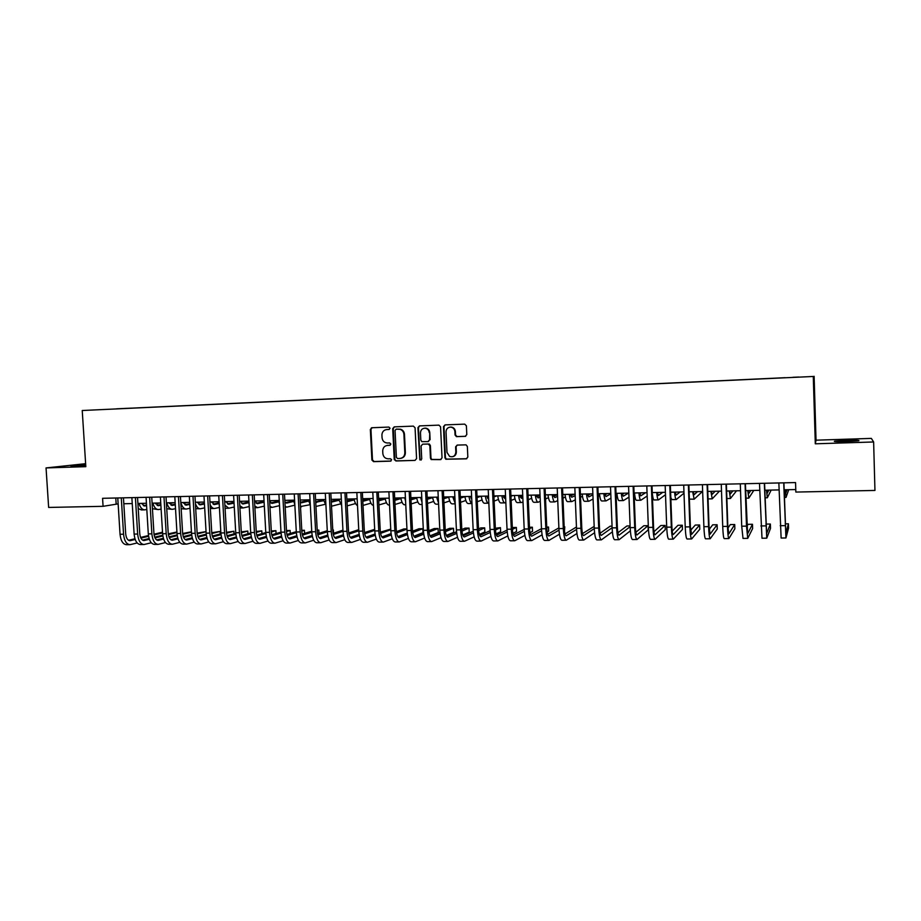 <?xml version="1.0" encoding="UTF-8"?>
<svg xmlns="http://www.w3.org/2000/svg" width="921" height="921" viewBox="0 0 921 921"><rect width="100%" height="100%" fill="white"/><g stroke="black" fill="none" stroke-linecap="round" stroke-linejoin="round"><path stroke-width="1.38" d="M390.067 428.23L388.881 427.079L371.854 427.735L370.346 429.497L371.888 460.016L373.569 461.651L390.573 461.145L391.598 459.66L390.446 458.762L388.248 458.831C385.116 458.6 383.309 456.839 382.837 453.558L382.71 450.806C382.94 447.606 384.564 445.799 387.58 445.396L389.779 445.315L390.849 444.083L389.664 442.932L387.453 443.013C384.322 442.782 382.526 441.032 382.054 437.74L381.916 434.712C382.273 431.65 383.896 429.934 386.785 429.554L388.996 429.462L390.067 428.23M846.445 440.342L834.61 441.147C833.045 441.666 837.097 441.815 846.756 441.585L858.671 440.791C860.168 440.261 856.093 440.111 846.445 440.342M85.676 464.621L70.779 465.761L85.734 465.381M798.829 377.023L792.9 377.299L798.829 377.023M465.209 436.381L466.797 434.585L466.394 425.813L464.714 424.132L445.027 424.892L443.462 426.688L444.924 457.76L445.822 459.234L466.245 458.842L467.833 457.058L467.35 446.478L466.049 444.843L457.184 445.085L455.607 446.869L455.849 452.107C455.331 455.964 453.247 457.403 449.609 456.425L446.984 452.384L446.029 431.914C446.201 428.921 447.733 427.321 450.611 427.125C453.12 427.482 454.548 428.967 454.893 431.592L455.055 435.011L456.459 436.658L465.635 436.312M873.626 441.976L871.347 438.396L816.029 440.18L815.304 443.807L873.626 441.976L874.95 490.444L795.848 492.067L795.548 482.569L102.576 498.307L103.071 506.32L118.141 503.879M815.304 443.807L813.278 376.47L82.234 410.513L813.278 376.47M85.618 463.677L46.05 467.926L85.814 466.671L82.234 410.513M46.05 467.926L48.64 507.436L103.071 506.32M415.072 427.781L413.356 426.124L394.234 426.872L392.703 428.645L394.223 459.326L395.915 460.972L415.014 460.396L416.568 458.635L415.072 427.781M419.469 425.893L438.937 425.134L440.572 426.803L442.034 457.852L440.468 459.625L431.166 459.556L430.452 458.209L429.854 445.66L428.127 444.003L422.647 444.187L421.093 445.96L421.726 458.992L419.815 459.901L417.927 427.666L419.469 425.893M116.564 408.82L126.902 408.325L116.564 408.82M785.06 377.748L125.901 408.464M785.06 377.691L125.935 408.394M816.029 440.18L814.118 376.298M123.817 503.752L132.233 503.58M137.908 503.453L146.439 503.28M152.103 503.154L160.749 502.97M166.402 502.854L175.163 502.67M180.804 502.555L189.691 502.359M195.321 502.244L204.335 502.049M209.953 501.933L219.083 501.738M224.701 501.623L233.946 501.427M239.552 501.312L248.935 501.116M254.53 500.989L264.028 500.794M269.611 500.679L279.247 500.471M284.819 500.356L294.593 500.149M300.142 500.034L310.043 499.815M315.592 499.7L325.631 499.493M331.157 499.378L341.334 499.159M346.849 499.044L357.164 498.825M362.667 498.71L373.12 498.491M378.612 498.376L389.203 498.146M394.683 498.031L405.424 497.8M410.881 497.685L421.772 497.455M427.217 497.34L438.258 497.11M443.68 496.995L454.87 496.764M460.281 496.649L471.621 496.407M477.02 496.304L488.51 496.051M493.898 495.935L505.548 495.694M510.913 495.579L522.714 495.325M528.067 495.21L540.028 494.957M545.359 494.853L557.493 494.589M562.812 494.473L575.107 494.22M580.391 494.105L592.859 493.84M598.132 493.737L610.773 493.46M616.022 493.357L628.836 493.08M634.062 492.977L647.049 492.7M652.264 492.585L665.423 492.309M670.615 492.205L683.958 491.918M689.127 491.814L702.654 491.526M707.788 491.411L721.511 491.123M726.623 491.02L740.53 490.72M745.619 490.617L759.721 490.317M764.787 490.214L779.074 489.914M784.116 489.799L795.767 489.558M115.781 498.008L116.15 503.914M389.318 429.405L386.647 429.554M387.257 445.407L390.17 445.223M372.084 427.735L370.956 429.428L372.487 459.901L374.168 461.536L391.011 461.03M394.43 426.86L393.279 428.564L394.89 459.694L396.49 460.857L415.014 460.396M396.122 429.198L395.051 430.429L396.387 457.38L397.573 458.543L399.91 458.462C403.03 458.036 404.664 456.16 404.814 452.844L403.916 434.378C403.663 431.857 402.396 430.176 400.128 429.324L396.514 429.14M400.992 458.313C403.824 457.656 405.286 455.803 405.378 452.741L404.814 452.844M396.698 429.117L400.693 429.255C402.961 430.095 404.227 431.788 404.48 434.298L405.378 452.741M422.762 444.164L429.347 444.037L430.383 445.568L430.982 458.094L431.696 459.441L441.021 459.51M419.631 425.882L418.468 427.597L419.988 458.946L421.093 460.109M429.221 432.628C428.91 430.13 427.574 428.656 425.214 428.207C422.255 428.288 420.678 429.865 420.471 432.951L420.816 440.123L421.818 441.643L428.012 441.596L429.566 439.812L429.762 432.548C429.451 430.049 428.115 428.576 425.755 428.138L424.489 428.196M428.426 441.527L429.566 439.812M429.762 432.548L430.107 439.731M450.058 427.137L451.117 427.056C453.627 427.402 455.055 428.887 455.4 431.512L455.55 434.931L456.966 436.577L465.669 436.301M452.672 456.701C455.043 456.114 456.263 454.548 456.344 451.992L455.849 452.107M457.196 445.085L456.102 446.777L456.344 451.992M445.154 424.892L443.98 426.619L445.442 457.656L446.328 459.119L466.797 458.727M141.466 503.384L144.678 505.974L146.577 505.617M155.672 503.856L160.15 502.993M143.354 505.652L146.543 505.042M155.384 503.327L156.8 503.062M146.819 509.463L144.77 509.843C142.237 509.831 140.314 507.69 139.025 503.43M144.424 509.854L141.35 509.912L138.219 508.553M129.654 544.668L126.568 544.702C122.954 544.38 120.778 540.903 120.041 534.272L117.773 497.962M137.183 542.964L130.045 544.668C126.453 544.346 124.289 540.869 123.552 534.226L121.284 497.881M123.449 497.835L125.682 533.743C126.177 538.163 127.616 540.489 130.022 540.696L135.191 539.487M140.89 538.129L148.58 536.287M154.118 534.951L162.556 532.937M128.526 540.293L134.95 538.762M140.568 537.427L148.465 535.538M154.014 534.215L162.51 532.188M155.269 503.096L158.435 505.698L160.876 505.226M169.533 503.511L173.643 502.705M157.111 505.364L160.841 504.627M169.245 502.97L170.258 502.774M161.117 509.083L158.516 509.578C156.029 509.555 154.141 507.413 152.863 503.142M158.182 509.589L152.437 508.691M169.165 502.797L172.273 505.41L175.289 504.823M183.509 503.165L187.228 502.417M170.961 505.065L175.255 504.201M183.221 502.613L183.832 502.486M175.52 508.68L172.365 509.313C169.913 509.29 168.059 507.137 166.805 502.843M172.043 509.313L166.759 508.76M183.164 502.498L186.226 505.122L189.807 504.409M197.578 502.808L200.916 502.129M184.914 504.766L189.772 503.775M190.037 508.277L186.318 509.037C183.912 509.014 182.082 506.861 180.85 502.555M185.996 509.048L181.172 508.76M197.278 502.198L200.283 504.846L204.439 503.983M211.749 502.452L214.708 501.83M198.971 504.466L204.404 503.338M204.669 507.862L200.375 508.772C198.326 508.806 196.668 507.091 195.402 503.626M200.053 508.772L195.701 508.691M143.676 544.53L140.545 544.564C136.987 544.242 134.846 540.742 134.121 534.088L131.876 497.639M151.286 542.768L144.056 544.518C140.522 544.196 138.38 540.708 137.655 534.042L135.41 497.559M137.54 497.513L139.762 533.558C140.234 538.002 141.661 540.328 144.021 540.546L149.352 539.28M155.016 537.887L162.856 535.976M168.382 534.629L176.947 532.534M176.913 531.993L168.278 533.869M142.536 540.12L149.11 538.532M154.705 537.162L162.741 535.205M157.79 544.38L154.636 544.415C151.136 544.092 149.029 540.592 148.304 533.904L146.071 497.317M165.492 542.561L158.17 544.38C154.693 544.058 152.587 540.546 151.873 533.858L149.639 497.236M151.735 497.19L153.934 533.374C154.417 537.829 155.81 540.167 158.136 540.385L163.616 539.05M169.257 537.645L177.235 535.654M182.749 534.284L191.453 532.119M191.43 531.797L182.657 533.501M156.651 539.948L163.362 538.278M168.946 536.897L177.12 534.871M172.02 544.242L168.831 544.276C165.389 543.943 163.316 540.431 162.603 533.72L160.381 496.995M179.802 542.354L172.388 544.23C168.969 543.908 166.908 540.385 166.194 533.673L163.984 496.914M166.033 496.868L168.221 533.178C168.693 537.657 170.074 540.005 172.354 540.224L177.983 538.831M183.601 537.392L191.718 535.331M197.232 533.927L206.062 531.682M206.051 531.601L197.14 533.121M170.869 539.775L177.741 538.037M183.302 536.621L191.614 534.525M186.353 544.092L183.129 544.127C179.756 543.793 177.707 540.27 177.005 533.535L174.806 496.672M194.227 542.147L186.721 544.092C183.36 543.758 181.333 540.224 180.62 533.489L178.432 496.58M180.447 496.534L182.611 532.994C183.083 537.484 184.442 539.844 186.675 540.063L192.454 538.601M198.05 537.139L206.327 534.997M211.818 533.57L220.096 531.417L211.749 532.729M185.202 539.591L192.213 537.783M197.762 536.344L206.223 534.157M220.246 533.973L220.096 531.417M211.485 501.899L214.443 504.547L219.186 503.557M226.025 502.083L228.592 501.542M213.131 504.167L219.152 502.878M219.417 507.448L214.535 508.496C212.809 508.553 211.323 507.229 210.103 504.524M214.213 508.496L210.333 508.53M200.79 543.943L197.531 543.977C194.227 543.643 192.213 540.109 191.522 533.351L189.335 496.338M208.756 541.928L201.158 543.943C197.854 543.609 195.862 540.063 195.171 533.294L192.984 496.258M194.976 496.212L197.117 532.81C197.578 537.311 198.913 539.683 201.112 539.902L207.052 538.359M212.613 536.885L221.04 534.64M226.531 533.19L233.899 531.233L226.462 532.326M199.638 539.407L206.811 537.519M212.325 536.057L220.948 533.777M234.049 533.858L233.899 531.233M225.806 501.6L228.696 504.259L234.049 503.108M240.416 501.715L242.568 501.243M227.406 503.856L234.003 502.417M234.268 507.011L228.799 508.219L224.897 505.18M228.489 508.219L225.081 508.3M215.353 543.793L212.049 543.827C208.802 543.494 206.834 539.936 206.143 533.155L203.978 496.005M223.4 541.709L215.698 543.793C212.463 543.459 210.506 539.902 209.815 533.109L207.651 495.924M209.608 495.878L211.738 532.614C212.187 537.139 213.499 539.51 215.664 539.741L221.754 538.117M227.291 536.609L235.868 534.284M241.348 532.799L247.795 531.049L241.29 531.901M214.179 539.222L221.512 537.242M227.015 535.757L235.776 533.397M247.945 533.754L247.795 531.049M240.231 501.3L243.075 503.971L249.015 502.659M254.91 501.335L256.66 500.943M241.774 503.545L248.981 501.945M249.246 506.562L243.167 507.943L239.805 505.687M230.008 543.643L226.681 543.678C223.492 543.344 221.558 539.775 220.879 532.96L218.738 495.671M238.159 541.479L230.354 543.643C227.188 543.309 225.265 539.729 224.586 532.914L222.445 495.59M224.344 495.544L226.462 532.419C226.911 536.966 228.201 539.349 230.319 539.568L236.57 537.864M242.085 536.333L250.811 533.904M256.291 532.384L261.794 530.853L256.234 531.475M228.845 539.038L236.329 536.966M241.809 535.458L250.731 532.994M261.955 533.662L261.794 530.853M254.76 500.989L257.546 503.672L264.039 502.198M269.623 500.932L270.843 500.644M256.257 503.234L263.843 501.508M264.327 506.113L257.638 507.655L254.806 506.066M244.79 543.494L241.429 543.528C238.297 543.194 236.409 539.602 235.741 532.775L233.6 495.337M253.033 541.237L245.124 543.494C242.027 543.16 240.139 539.568 239.472 532.718L237.342 495.245M239.207 495.199L241.302 532.223C241.751 536.782 243.006 539.176 245.078 539.407L251.502 537.611M256.994 536.045L265.87 533.524M271.35 531.958L275.897 530.669L271.292 531.014M243.616 538.854L251.272 536.69M256.729 535.136L265.801 532.568M276.058 533.57L275.897 530.669M269.646 501.231L272.132 503.373L278.787 501.83M270.855 502.912L278.591 501.116M279.535 505.641L272.225 507.379L269.922 506.331M264.12 502.463L263.671 500.805M284.9 501.83L286.834 503.073L293.649 501.45M285.556 502.59L293.454 500.713M294.858 505.157L286.926 507.091L285.153 506.481M279.42 503.603L278.441 500.483M300.258 502.164L301.639 502.774L308.627 501.07M300.373 502.267L308.431 500.299M310.135 504.696L300.499 506.527M294.824 504.409L293.327 500.172M315.73 502.267L323.708 500.679M315.707 501.83L323.513 499.873M325.159 504.328L315.949 506.446M310.319 504.984L308.328 499.861M331.307 502.152L338.916 500.276M331.261 501.369L338.721 499.447M340.31 503.948L331.514 506.228M325.942 505.364L323.444 499.539M346.998 501.795L354.24 499.861M346.952 500.886L354.044 498.998M355.564 503.545L347.205 505.859M341.668 505.571L338.675 499.217M362.805 501.335L369.678 499.447M362.759 500.379L369.413 498.56M370.956 503.154L363.012 505.399M357.509 505.594C355.978 504.892 354.827 502.659 354.021 498.894M378.738 500.851L385.243 499.009M378.692 499.873L384.448 498.249M386.452 502.739L378.945 504.938M373.466 505.41C371.739 505.215 370.415 502.924 369.494 498.56M394.798 500.368L400.923 498.572M394.752 499.332L399.587 497.927M402.074 502.313L395.005 504.455M389.272 499.424L389.007 498.157M389.548 505.099L389.111 505.111C387.361 505.065 386.026 502.774 385.082 498.238M410.996 499.85L416.741 498.111M410.939 498.779L414.841 497.605M417.823 501.876L411.192 503.948M405.585 501.151L404.745 497.824M405.77 504.789L404.699 504.8C403.007 504.766 401.706 502.463 400.796 497.904M427.309 499.32L432.674 497.639M427.263 498.203L430.222 497.282M433.699 501.427L427.517 503.43M422.002 502.267L420.609 497.478M422.106 504.466L420.413 504.501C418.779 504.455 417.524 502.152 416.637 497.57M443.772 498.768L448.734 497.156M443.715 497.593L445.706 496.949M449.701 500.955L443.968 502.889M438.534 502.993L436.612 497.144M438.592 504.144L436.255 504.19C434.677 504.155 433.457 501.83 432.594 497.225M259.676 543.344L256.28 543.378C253.229 543.045 251.364 539.441 250.708 532.58L248.589 494.991M268.023 540.995L260.01 543.344C256.971 542.999 255.129 539.395 254.461 532.534L252.354 494.911M254.184 494.865L256.268 532.027C256.706 536.609 257.938 539.015 259.964 539.245L266.549 537.357M272.017 535.757L281.055 533.121M286.523 531.521L290.103 530.473L286.466 530.542M258.502 538.658L266.319 536.39M271.753 534.813L280.986 532.131M290.265 533.478L290.103 530.473M274.688 543.194L271.246 543.229C268.264 542.883 266.445 539.269 265.789 532.384L263.694 494.646M283.138 540.754L275.011 543.194C272.04 542.849 270.233 539.234 269.577 532.326L267.481 494.565M269.277 494.519L271.338 531.831C271.764 536.425 272.973 538.843 274.953 539.073L281.711 537.081M287.156 535.446L296.355 532.695M301.823 531.06L304.414 530.289L301.777 530.323M273.502 538.463L281.481 536.091M286.903 534.479L296.297 531.682M304.586 533.386L304.414 530.289M289.804 543.033L286.339 543.079C283.415 542.734 281.63 539.096 280.986 532.188L278.913 494.301M298.358 540.489L290.127 543.033C287.225 542.688 285.452 539.061 284.808 532.131L282.735 494.22M284.485 494.174L286.523 531.636C286.949 536.241 288.135 538.67 290.069 538.9L296.999 536.805M302.422 535.136L311.782 532.257M317.238 530.577L318.827 530.093L317.204 530.116M288.63 538.267L296.769 535.769M302.18 534.122L311.724 531.21M319 533.305L318.827 530.093M305.047 542.883L301.535 542.918C298.692 542.573 296.942 538.935 296.309 531.981L294.248 493.955M313.704 540.224L305.358 542.883C302.525 542.538 300.787 538.889 300.165 531.935L298.105 493.863M299.809 493.829L301.835 531.429C302.261 536.068 303.412 538.497 305.3 538.727L312.403 536.517M317.803 534.813L327.335 531.797M332.769 530.082L333.356 529.897L332.757 529.909M303.861 538.06L312.184 535.446M317.561 533.754L327.277 530.715M333.529 533.236L333.356 529.897M320.404 542.722L316.859 542.768C314.084 542.411 312.38 538.75 311.759 531.785L309.709 493.598M329.177 539.959L320.704 542.722C317.941 542.377 316.26 538.716 315.638 531.739L313.601 493.518M315.258 493.472L317.273 531.233C317.676 535.884 318.804 538.325 320.646 538.555L327.934 536.229M333.31 534.479L343.003 531.325M319.219 537.852L327.715 535.113M333.08 533.374L342.946 530.197M335.889 542.573L332.297 542.607C329.591 542.262 327.934 538.578 327.323 531.578L325.297 493.253M344.765 539.671L336.177 542.561C333.494 542.216 331.836 538.543 331.226 531.532L329.211 493.161M330.835 493.126L332.815 531.026C333.229 535.688 334.323 538.152 336.119 538.382L343.579 535.918M348.932 534.122L358.799 530.818M334.703 537.645L343.36 534.767M348.714 532.983L358.741 529.644M351.488 542.411L347.862 542.446C345.225 542.101 343.614 538.405 343.003 531.382L341.012 492.896M360.479 539.372L351.776 542.411C349.163 542.055 347.551 538.359 346.952 531.325L344.949 492.804M346.526 492.77L348.495 530.818C348.898 535.504 349.968 537.968 351.707 538.209L359.351 535.596M364.693 533.754L374.732 530.289M374.674 529.345L364.486 532.568M350.302 537.427L359.144 534.399M367.214 542.25L363.553 542.285C360.986 541.928 359.409 538.232 358.822 531.175L356.841 492.528M376.332 539.061L367.491 542.25C364.946 541.893 363.381 538.186 362.793 531.118L360.813 492.447M362.344 492.413L364.302 530.611C364.693 535.32 365.729 537.795 367.421 538.037L375.261 535.274M380.569 533.374L390.78 529.725M390.746 529.126L380.373 532.131M366.028 537.208L375.054 534.019M383.067 542.089L379.36 542.124C376.873 541.767 375.342 538.048 374.766 530.968L372.798 492.171M392.3 538.75L383.332 542.089C380.868 541.732 379.348 538.002 378.761 530.91L376.816 492.079M378.289 492.044L380.223 530.404C380.603 535.124 381.616 537.611 383.263 537.852L391.287 534.928M396.583 532.971L406.955 529.138M406.944 528.907L403.812 528.953L396.398 531.67M381.881 536.989L391.091 533.616M407.243 533.086L397.791 536.667M399.035 541.928L395.293 541.962C392.887 541.606 391.402 537.864 390.826 530.761L388.892 491.802M408.394 538.405L399.3 541.928C396.916 541.56 395.431 537.829 394.867 530.703L392.933 491.71M394.372 491.676L396.272 530.197C396.652 534.94 397.642 537.427 399.23 537.668L407.45 534.56M412.723 532.545L422.785 528.7L418.974 528.746L412.55 531.187M397.86 536.759L407.255 533.19M422.785 528.7L422.969 532.683L413.828 536.275M415.141 541.767L411.365 541.801C409.028 541.444 407.589 537.691 407.024 530.542L405.113 491.434M424.627 538.048L415.394 541.755C413.092 541.398 411.652 537.645 411.1 530.496L409.189 491.342M410.57 491.307L412.458 529.978C412.827 534.744 413.782 537.242 415.325 537.496L423.741 534.192M428.99 532.096L438.074 528.493L434.24 528.55L428.829 530.669M413.966 536.517L423.545 532.752M438.074 528.493L438.269 532.499L429.992 535.872M431.385 541.594L427.551 541.64C425.306 541.272 423.902 537.507 423.361 530.335L421.461 491.066M440.998 537.68L431.627 541.594C429.393 541.226 428.012 537.461 427.459 530.277L425.571 490.974M426.907 490.939L428.772 529.771C429.14 534.548 430.061 537.058 431.546 537.311L440.157 533.789M445.396 531.624L453.5 528.286L449.632 528.343L445.257 530.128M430.199 536.275L439.985 532.28M453.5 528.286L453.685 532.303L446.294 535.435M446.42 459.165L445.741 459.188M454.18 496.776L454.962 498.756M460.362 498.192L464.921 496.649M460.304 496.96L461.317 496.626M465.83 500.471L460.546 502.325M455.181 503.396L452.729 496.81M455.204 503.822L452.223 503.879C450.703 503.845 449.517 501.508 448.688 496.891M470.366 496.431L471.748 499.159M477.078 497.593L481.004 496.212M471.092 498.376L471.702 498.157M482.086 499.965L477.274 501.726M471.943 503.453C470.666 502.924 469.675 500.587 468.973 496.465M471.943 503.499L468.305 503.568C466.843 503.522 465.715 501.185 464.909 496.546M486.691 496.085L488.234 498.929M493.944 496.96L496.88 495.866M487.359 497.985L488.579 497.536M505.594 496.718L503.695 497.444M498.468 499.435L494.128 501.093M488.832 503.119L488.602 503.177C487.209 503.131 486.138 500.782 485.355 496.12M488.418 503.177L484.527 503.257C483.122 503.211 482.028 500.863 481.246 496.2M503.142 495.74L504.869 498.618L505.664 498.33M510.936 496.292L512.893 495.533M503.752 497.582L505.594 496.868M522.737 495.786L520.146 496.822M515 498.883L511.12 500.425M505.848 502.544L504.984 502.866C503.649 502.808 502.613 500.448 501.864 495.763M504.8 502.866L500.874 502.935C499.527 502.889 498.48 500.529 497.731 495.855M447.744 541.433L443.876 541.467C441.712 541.099 440.353 537.323 439.824 530.116L437.947 490.686M457.495 537.288L447.974 541.433C445.833 541.064 444.498 537.277 443.957 530.07L442.092 490.594M443.381 490.571L445.223 529.552C445.58 534.353 446.466 536.874 447.905 537.127L456.724 533.374M461.939 531.129L469.031 528.078L465.128 528.136L461.812 529.54M446.57 536.034L456.551 531.785M469.031 528.078L469.215 532.108L462.745 534.974M464.242 541.26L460.339 541.306C458.255 540.938 456.943 537.139 456.413 529.909L454.571 490.317M474.131 536.862L464.472 541.26C462.4 540.892 461.11 537.093 460.592 529.851L458.739 490.214M459.982 490.191L461.801 529.333C462.146 534.157 463.01 536.69 464.391 536.943L473.417 532.925M478.621 530.588L484.676 527.871L480.75 527.917L478.517 528.919M463.079 535.769L473.256 531.256M484.676 527.871L484.86 531.912L479.334 534.468M480.877 541.088L476.928 541.134C474.925 540.765 473.67 536.943 473.152 529.69L471.322 489.926M490.916 536.413L481.096 541.088C479.116 540.719 477.872 536.897 477.354 529.633L475.535 489.834M476.721 489.811L478.517 529.115C478.862 533.961 479.691 536.506 481.015 536.759L490.248 532.453M495.44 530.012L500.448 527.652L495.348 528.24M479.714 535.504L490.099 530.68M500.448 527.652L500.633 531.716L496.062 533.927M497.651 540.926L493.644 540.961C491.733 540.592 490.525 536.759 490.018 529.471L488.222 489.546M507.828 535.93L497.858 540.915C495.959 540.546 494.761 536.713 494.266 529.414L492.47 489.454M493.598 489.431L495.371 528.896C495.705 533.754 496.511 536.31 497.766 536.563L507.229 531.935M512.41 529.391L516.347 527.445L512.318 527.514M496.488 535.228L507.08 530.07M516.347 527.445L516.52 531.521L512.939 533.34M519.732 495.394L521.378 498.284L522.817 497.708M528.078 495.579L529.022 495.199M520.284 497.167L522.76 496.166M539.556 494.968L536.736 496.154M531.659 498.296L528.263 499.723M523.001 501.933L521.493 502.544C520.227 502.486 519.237 500.115 518.511 495.417M521.321 502.544L517.349 502.624C516.071 502.567 515.069 500.195 514.344 495.498M514.551 540.754L510.51 540.788C508.68 540.42 507.529 536.563 507.034 529.241L505.249 489.166M524.889 535.4L514.747 540.742C512.939 540.374 511.8 536.517 511.305 529.195L509.532 489.063M510.625 489.039L512.375 528.666C512.698 533.547 513.458 536.126 514.666 536.379L524.337 531.394M529.517 528.712L532.361 527.226L529.46 527.273M513.4 534.94L524.199 529.402M532.361 527.226L532.545 531.325L529.966 532.695M536.448 495.038L538.025 497.939L540.12 497.064M536.943 496.73L540.051 495.417M555.294 494.635L553.486 495.44M548.456 497.674L545.543 498.963M540.305 501.289L538.14 502.221C536.931 502.164 535.987 499.781 535.297 495.061M537.968 502.221L533.961 502.302C532.741 502.244 531.785 499.861 531.083 495.153M531.601 540.581L527.514 540.615C525.776 540.236 524.659 536.379 524.187 529.022L522.437 488.775M542.089 534.836L531.785 540.569C530.07 540.19 528.976 536.321 528.493 528.965L526.743 488.671M527.779 488.648L529.506 528.447C529.817 533.351 530.554 535.93 531.693 536.183L541.606 530.795M546.775 527.963L548.502 527.019L546.729 527.042M530.461 534.629L541.479 528.677M548.502 527.019L548.674 531.129L547.143 531.993M553.302 494.681L554.799 497.605L557.573 496.361M553.74 496.292L557.493 494.612M571.147 494.301L570.364 494.669M565.379 497.006L562.961 498.146M557.746 500.587L554.914 501.887C553.774 501.841 552.876 499.447 552.209 494.704M554.753 501.899L550.7 501.98C549.549 501.922 548.64 499.527 547.972 494.796M548.789 540.397L544.656 540.443C543.01 540.063 541.951 536.183 541.479 528.804L539.752 488.372M559.438 534.203L548.962 540.397C547.339 540.017 546.291 536.137 545.831 528.746L544.104 488.28M545.082 488.257L546.786 528.217C547.086 533.144 547.788 535.734 548.87 535.987L559.012 530.139M564.17 527.146L564.769 526.8L564.159 526.8M547.661 534.307L558.897 527.883M564.769 526.8L564.469 531.21M570.295 494.324L571.711 497.259L575.165 495.613M570.675 495.832L574.036 494.243M582.463 496.292L580.529 497.248M575.337 499.838L571.826 501.565C570.755 501.508 569.892 499.101 569.259 494.347M571.676 501.565L567.589 501.646C566.496 501.588 565.632 499.194 564.987 494.427M566.116 540.224L561.937 540.27C560.382 539.879 559.369 535.987 558.92 528.573L557.217 487.98M576.937 533.512L566.288 540.224C564.746 539.844 563.756 535.941 563.307 528.516L561.603 487.877M562.535 487.865L564.205 527.986C564.504 532.937 565.16 535.538 566.185 535.792L576.558 529.425M564.999 533.961L576.454 526.996M587.425 493.955L588.761 496.903L592.905 494.796M587.748 495.36L590.649 493.886M599.675 495.51L598.236 496.281M593.066 499.021L588.876 501.231C587.863 501.174 587.057 498.756 586.458 493.978M588.738 501.231L584.605 501.312C583.58 501.266 582.751 498.848 582.141 494.07M583.592 540.051L579.367 540.086C577.904 539.706 576.949 535.792 576.511 528.343L574.831 487.577M594.586 532.729L583.753 540.04C582.302 539.66 581.37 535.734 580.932 528.286L579.263 487.485M580.126 487.462L581.773 527.756C582.06 532.729 582.694 535.343 583.649 535.596L594.264 528.619M594.172 526.398L582.486 533.593M604.694 493.598L605.949 496.557L610.784 493.898M604.97 494.853L607.4 493.541M617.047 494.646L616.091 495.187M610.957 498.134L606.064 500.897C605.12 500.84 604.372 498.411 603.796 493.61M605.937 500.897L601.758 500.978C600.791 500.932 600.032 498.503 599.444 493.702M601.217 539.867L596.946 539.913C595.565 539.522 594.667 535.585 594.241 528.113L592.594 487.174M612.396 531.854L601.355 539.867C600.008 539.476 599.122 535.538 598.708 528.055L597.061 487.071M597.867 487.059L599.49 527.526C599.767 532.511 600.354 535.136 601.263 535.4L612.12 527.71M612.062 526.167L610.174 526.19L600.124 533.201M622.112 493.23L623.275 496.2L628.513 493.092M622.32 494.324L624.277 493.184M628.985 497.133L623.402 500.564C622.527 500.506 621.813 498.065 621.272 493.242M623.275 500.564L619.05 500.644C618.164 500.587 617.438 498.157 616.886 493.334M618.981 539.683L614.664 539.729C613.386 539.338 612.546 535.389 612.131 527.883L610.508 486.772M630.355 530.841L619.119 539.683C617.864 539.292 617.035 535.343 616.633 527.825L615.009 486.668M615.758 486.656L617.358 527.296C617.623 532.303 618.175 534.94 619.016 535.205L630.137 526.674M630.102 525.926L626.925 525.96L617.91 532.764M639.669 492.85L640.751 495.843L645.563 492.735M639.83 493.748L641.292 492.816M647.175 496.005L640.866 500.23C640.072 500.161 639.404 497.708 638.898 492.873M640.763 500.23L636.492 500.31C635.663 500.253 634.995 497.8 634.477 492.965M636.906 539.499L632.531 539.545C631.357 539.153 630.574 535.182 630.171 527.652L628.571 486.357M633.809 486.242L635.375 527.054C635.64 532.085 636.146 534.733 636.918 534.997L648.05 525.684L648.211 529.886L637.021 539.499C635.87 539.107 635.099 535.136 634.707 527.583L633.118 486.253M648.05 525.684L643.814 525.741L635.858 532.28M657.375 492.482L658.365 495.486L662.752 492.367M657.479 493.138L658.446 492.459M665.515 494.704L658.492 499.884C657.755 499.815 657.145 497.363 656.673 492.493M658.388 499.884L654.071 499.965C653.369 499.942 652.782 497.743 652.287 493.38M654.969 539.315L650.56 539.361C649.478 538.969 648.752 534.986 648.361 527.411L646.795 485.943M652.01 485.828L653.542 526.824C653.795 531.866 654.278 534.525 654.981 534.802L665.112 525.454L665.261 529.679L655.084 539.315C654.037 538.923 653.311 534.928 652.931 527.353L651.377 485.839M665.112 525.454L660.829 525.511L653.945 531.728M675.22 492.102L676.129 495.118L680.078 491.998M684.004 493.172L676.256 499.539C675.588 499.47 675.035 497.006 674.586 492.113M676.164 499.539L671.8 499.619L670.81 497.49M673.193 539.13L668.738 539.176C667.76 538.785 667.08 534.779 666.712 527.169L665.169 485.528M670.361 485.413L671.87 526.582C672.123 531.647 672.56 534.318 673.193 534.594L682.3 525.223L682.449 529.46L673.297 539.13C672.353 538.727 671.697 534.721 671.328 527.111L669.797 485.425M682.3 525.223L677.994 525.281L672.203 531.095M693.225 491.722L694.043 494.761L697.542 491.63M702.424 491.526L694.169 499.194L692.661 491.733M694.089 499.194L689.38 499.101M691.579 538.946L687.066 538.992C686.191 538.589 685.581 534.571 685.224 526.927L683.716 485.102M688.873 484.987L690.359 526.34L691.556 534.387L699.626 524.993L699.776 529.253L691.671 538.946C690.819 538.543 690.22 534.514 689.875 526.87L688.367 484.999M699.626 524.993L695.286 525.051L690.612 530.335M711.38 491.342L712.106 494.393L715.145 491.261M719.416 491.169L712.232 498.837L710.885 491.354M710.126 538.762L705.555 538.808C704.784 538.394 704.231 534.364 703.886 526.685L702.412 484.688M707.547 484.561L709.009 526.087L710.079 534.18L717.102 524.751L717.252 529.034L710.206 538.75C709.458 538.348 708.917 534.307 708.583 526.628L707.109 484.573M717.102 524.751L712.716 524.809L709.182 529.402M729.685 490.951L730.318 494.013L732.897 490.881M736.535 490.812L730.445 498.491L729.259 490.962M728.822 538.566L724.205 538.612C723.538 538.209 723.043 534.145 722.72 526.444L721.27 484.25M726.393 484.135L727.809 525.845L728.776 533.973L734.716 524.521L734.854 528.815L728.891 538.566C728.258 538.152 727.774 534.099 727.452 526.386L726.013 484.147M734.716 524.521L730.295 524.579L727.924 528.205M748.151 490.559L748.681 493.644L750.799 490.502M753.792 490.444L748.808 498.134L747.794 490.571M747.679 538.371L743.017 538.417L741.716 526.202L740.3 483.824M745.388 483.709L747.622 533.754L752.469 524.279L752.607 528.596L747.737 538.371L746.494 526.133L745.077 483.709M752.469 524.279L748.013 524.337L746.827 526.559M766.767 490.168L767.205 493.265L768.839 490.122M771.188 490.076L767.331 497.777L766.491 490.179M764.557 483.272L766.629 533.547L770.37 524.037L770.509 528.366L766.756 538.175L761.989 538.232L759.491 483.387M766.756 538.175L764.315 483.272M770.37 524.037L765.881 524.095M785.544 489.776L785.889 492.885L787.041 489.742M788.733 489.707L786.016 497.409L785.348 489.776M785.901 537.979L781.123 538.037L778.855 482.949M783.898 482.834L785.809 533.328L788.422 523.796L788.56 528.147L785.935 537.979L783.725 482.834M788.422 523.796L785.187 523.842M387.373 429.474L386.785 429.554M388.155 445.292L387.58 445.396M374.168 461.536L373.569 461.651M372.487 459.901L371.888 460.016M370.956 429.428L370.346 429.497M396.49 460.857L395.915 460.972M394.798 459.211L394.223 459.326M393.279 428.564L392.703 428.645M144.206 505.963L144.931 505.94M120.041 534.272L123.552 534.226M129.377 540.65L130.402 540.639M157.963 505.675L158.677 505.664M171.813 505.399L172.526 505.376M185.777 505.111L186.468 505.099M199.834 504.823L200.513 504.812M134.121 534.088L137.655 534.042M143.388 540.5L144.401 540.489M148.304 533.904L151.873 533.858M157.514 540.339L158.504 540.328M162.603 533.72L166.194 533.673M171.743 540.178L172.722 540.167M177.005 533.535L180.62 533.489M186.077 540.017L187.044 540.005M213.994 504.535L214.674 504.512M191.522 533.351L195.171 533.294M200.525 539.856L201.469 539.844M228.27 504.236L228.926 504.224M206.143 533.155L209.815 533.109M215.077 539.683L215.998 539.683M242.649 503.948L243.294 503.937M220.879 532.96L224.586 532.914M229.743 539.522L230.653 539.51M257.132 503.649L257.765 503.637M235.741 532.775L239.472 532.718M244.526 539.361L245.412 539.349M271.73 503.35L272.34 503.338M286.431 503.05L287.041 503.039M301.248 502.751L301.835 502.739M316.179 502.44L316.755 502.429M250.708 532.58L254.461 532.534M259.423 539.188L260.286 539.176M265.789 532.384L269.577 532.326M274.423 539.015L275.275 539.015M280.986 532.188L284.808 532.131M289.551 538.854L290.38 538.843M296.309 531.981L300.165 531.935M304.793 538.681L305.599 538.67M311.759 531.785L315.638 531.739M320.163 538.509L320.945 538.497M327.323 531.578L331.226 531.532M335.635 538.336L336.407 538.325M343.003 531.382L346.952 531.325M351.246 538.152L351.995 538.152M358.822 531.175L362.793 531.118M366.972 537.979L367.698 537.968M374.766 530.968L378.761 530.91M382.825 537.795L383.527 537.795M390.826 530.761L394.867 530.703M398.805 537.622L399.484 537.611M407.024 530.542L411.1 530.496M414.911 537.438L415.567 537.427M423.361 530.335L427.459 530.277M431.155 537.254L431.788 537.254M439.824 530.116L443.957 530.07M447.525 537.07L448.136 537.07M456.413 529.909L460.592 529.851M464.023 536.885L464.61 536.874M473.152 529.69L477.354 529.633M490.018 529.471L494.266 529.414M507.034 529.241L511.305 529.195M524.187 529.022L528.493 528.965M541.479 528.804L545.831 528.746M558.92 528.573L563.307 528.516M576.511 528.343L580.932 528.286M594.241 528.113L598.708 528.055M612.131 527.883L616.633 527.825M630.171 527.652L634.707 527.583M648.361 527.411L652.931 527.353M666.712 527.169L671.328 527.111M685.224 526.927L689.875 526.87M703.886 526.685L708.583 526.628M722.72 526.444L727.452 526.386M741.716 526.202L746.494 526.133M760.884 525.949L765.696 525.891M780.214 525.695L785.072 525.638M371.992 427.758L371.393 427.839M394.89 459.694L394.315 459.809M239.932 508.001L242.868 507.943M254.898 507.713L257.35 507.667M269.991 507.413L271.937 507.379M285.188 507.126L286.638 507.091M300.511 506.826L301.455 506.803M708.053 498.917L712.163 498.837M726.888 498.56L730.388 498.491M745.872 498.192L748.761 498.134M765.029 497.812L767.297 497.777M784.358 497.444L785.993 497.409"/></g></svg>
